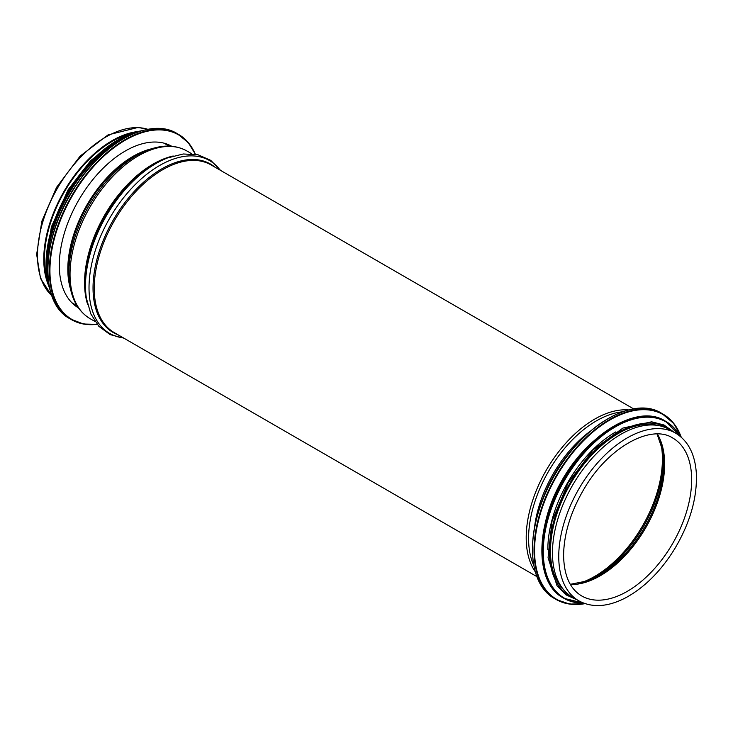 <?xml version="1.0" encoding="UTF-8"?>
<svg xmlns="http://www.w3.org/2000/svg" width="733" height="733" viewBox="0 0 733 733"><rect width="100%" height="100%" fill="white"/><g stroke="black" fill="none" stroke-linecap="round" stroke-linejoin="round"><path stroke-width="1.1" d="M47.04 278.677A95.84 55.332 -60 0 1 44.456 258.776A95.84 55.332 -60 0 1 130.758 133.681M48.543 285.421A96.82 55.9 -60 0 1 43.769 259.17A96.82 55.9 -60 0 1 137.337 131.61M578.804 600.822L572.51 597.184A96.82 55.9 -60 0 1 552.462 552.865A96.82 55.9 -60 0 1 594.72 455.431A96.82 55.9 -60 0 1 669.33 429.492L675.615 433.13C688.177 440.854 695.095 454.295 696.35 473.454C697.312 497.725 690.11 522.831 674.745 548.742C660.809 571.264 644.38 587.646 625.469 597.908C607.73 607.043 592.172 608.014 578.804 600.822A96.82 55.9 -60 0 1 558.748 556.494A96.82 55.9 -60 0 1 601.014 459.069A96.82 55.9 -60 0 1 675.615 433.13M78.413 307.86A93.293 53.866 -60 0 1 78.642 200.256A93.293 53.866 -60 0 1 171.705 146.261M593.638 441.046A95.84 55.332 120 0 0 544.674 525.854M615.848 431.874A95.84 55.332 120 0 0 547.835 549.686M658.188 425.516A95.84 55.332 120 0 0 570.311 484.119A95.84 55.332 120 0 0 563.494 589.524M70.579 289.278A92.12 53.188 -60 0 1 67.821 269.231A92.12 53.188 -60 0 1 151.704 148.762M68.389 269.918A92.569 53.445 -60 0 1 144.722 151.319L148.02 150.054A95.931 55.387 -60 0 0 68.911 272.96A95.931 55.387 -60 0 0 69.855 285.439L69.296 281.958A92.569 53.445 -60 0 1 68.389 269.918M95.033 321.512L90.086 318.663A96.82 55.9 -60 0 1 70.038 274.334A96.82 55.9 -60 0 1 112.296 176.91A96.82 55.9 -60 0 1 186.897 150.971C175.654 144.795 162.689 144.483 148.02 150.054M87.593 304.277A96.82 55.9 -60 0 1 84.552 282.718A96.82 55.9 -60 0 1 173.199 156.001M85.11 283.405A97.26 56.157 -60 0 1 164.952 158.933L167.445 157.962A99.835 57.641 -60 0 0 85.495 285.723A99.835 57.641 -60 0 0 86.412 298.313L86.008 295.674A97.26 56.157 -60 0 1 85.11 283.405M123.373 337.876A99.835 57.641 -60 0 1 89.014 287.757A99.835 57.641 -60 0 1 140.809 179.283A99.835 57.641 -60 0 1 220.184 170.184M118.059 334.807A97.26 56.157 -60 0 1 93.027 287.977A97.26 56.157 -60 0 1 138.564 186.942A97.26 56.157 -60 0 1 214.87 167.115M536.895 576.624L114.275 332.626A96.82 55.9 -60 0 1 94.227 288.307A96.82 55.9 -60 0 1 136.485 190.873A96.82 55.9 -60 0 1 211.095 164.934L633.706 408.932M535.292 571.813A96.82 55.9 -60 0 1 526.202 537.701A96.82 55.9 -60 0 1 628.74 409.939M533.78 565.427A95.931 55.387 -60 0 1 528.575 538.352A95.931 55.387 -60 0 1 622.454 411.827M534.504 527.65A92.569 53.445 -60 0 1 590.102 431.352M541.44 502.774A92.12 53.188 -60 0 1 572.033 449.796M51.823 295.674A96.82 55.9 -60 0 1 37.484 255.542A96.82 55.9 -60 0 1 75.801 162.442A96.82 55.9 -60 0 1 147.864 129.32M660.406 441.266A95.84 55.332 -60 0 1 578.245 583.578M662.595 449.485A95.171 54.948 -60 0 1 586.455 581.361M657.08 434.018L662.889 451.189A91.808 53.005 -60 0 1 588.077 580.765L570.301 584.32M657.364 434.018A91.149 52.62 -60 0 1 645.764 527.678A91.149 52.62 -60 0 1 570.448 584.567M672.784 438.041A91.149 52.62 -60 0 1 672.784 543.281A91.149 52.62 -60 0 1 581.635 595.911C569.981 588.956 563.961 575.432 563.595 555.339C563.888 533.716 570.769 511.469 584.228 488.627C608.436 446.974 651.234 423.802 672.784 438.041M97.022 324.188A106.587 61.545 -60 0 1 71.999 196.426A106.587 61.545 -60 0 1 195.161 154.205M97.132 324.334A106.981 61.764 -60 0 1 71.522 319.68A106.981 61.764 -60 0 1 71.522 196.151A106.981 61.764 -60 0 1 178.504 134.386A106.981 61.764 -60 0 1 195.335 154.232M97.168 324.38L83.498 324.032L69.992 318.791A106.981 61.764 -60 0 1 69.992 195.262A106.981 61.764 -60 0 1 176.974 133.498L188.262 142.569L195.39 154.242M47.92 273.968A106.615 61.554 -60 0 1 127.121 136.796M47.782 273.29A101.704 58.722 -60 0 1 126.461 137.016M48.57 282.232A102.098 58.942 -60 0 1 134.597 133.232M50.101 290.048A102.098 58.942 -60 0 1 67.17 193.631A102.098 58.942 -60 0 1 142.138 130.648M46.28 271.613A101.74 58.741 -60 0 1 124.253 136.558M607.996 418.69A106.587 61.545 120 0 0 532.488 549.475M554.643 598.604C527.769 584.32 524.975 533.395 548.247 486.785C574.122 430.885 631.278 393.658 661.624 413.311A106.981 61.764 120 0 0 554.643 475.076A106.981 61.764 120 0 0 554.643 598.604L556.182 599.493A106.981 61.764 120 0 0 585.09 603.644M681.214 437.152A106.981 61.764 120 0 0 663.163 414.2A106.981 61.764 120 0 0 556.182 475.964A106.981 61.764 120 0 0 556.182 599.493L569.669 604.093L585.2 603.69M681.039 436.996A106.615 61.554 120 0 0 556.64 476.23A106.615 61.554 120 0 0 584.87 603.571M613.942 426.111A101.704 58.722 120 0 0 541.889 550.914M563.036 597.807C537.381 584.174 534.714 535.566 556.924 491.083C581.608 437.738 636.152 402.215 665.124 420.971A102.098 58.942 120 0 0 563.036 479.923A102.098 58.942 120 0 0 563.036 597.807L563.888 598.302A102.098 58.942 120 0 0 583.505 603.076M679.922 436.071A102.098 58.942 120 0 0 665.976 421.466A102.098 58.942 120 0 0 563.888 480.408A102.098 58.942 120 0 0 563.888 598.302L583.596 603.112M679.592 435.805A101.74 58.741 120 0 0 564.337 480.674A101.74 58.741 120 0 0 583.111 602.92M670.988 430.454A97.205 56.12 120 0 0 569.623 483.725A97.205 56.12 120 0 0 574.177 598.146M169.103 146.105L163.981 143.155M76.974 305.67L71.852 302.72M90.086 318.663C79.109 312.001 72.365 300.933 69.855 285.439M191.844 153.82L186.897 150.971M220.66 170.459L210.719 160.344L197.937 154.736L183.223 153.985L167.445 157.962M123.85 338.151L110.115 334.596L98.863 326.332L90.855 313.962L86.412 298.313M51.851 295.756L40.498 278.412L36.65 254.388L41.836 221.256L56.578 187.327L80.172 156.065L108.099 134.872L138.033 127.46L147.947 129.301M69.992 318.791C37.786 302.335 41.46 234.175 76.965 183.818C105.699 140.388 151.172 117.372 176.974 133.498M50.238 290.57L46.06 269.918L47.627 245.555L54.81 219.414L67.024 193.558L83.305 170.047L102.363 150.751L122.677 137.218L142.651 130.501M45.922 263.184L51.392 226.9L68.16 189.691L90.663 160.655L116.776 140.461M661.624 413.311L673.893 423.582L681.305 437.234M665.124 420.971L679.995 436.135M674.186 432.305L664.016 424.993L651.646 421.805L622.903 428.072L593.244 449.769L568.084 482.845L552.031 521.163L548.064 557.685L557.016 585.722L565.958 594.839L577.375 599.988"/></g></svg>
